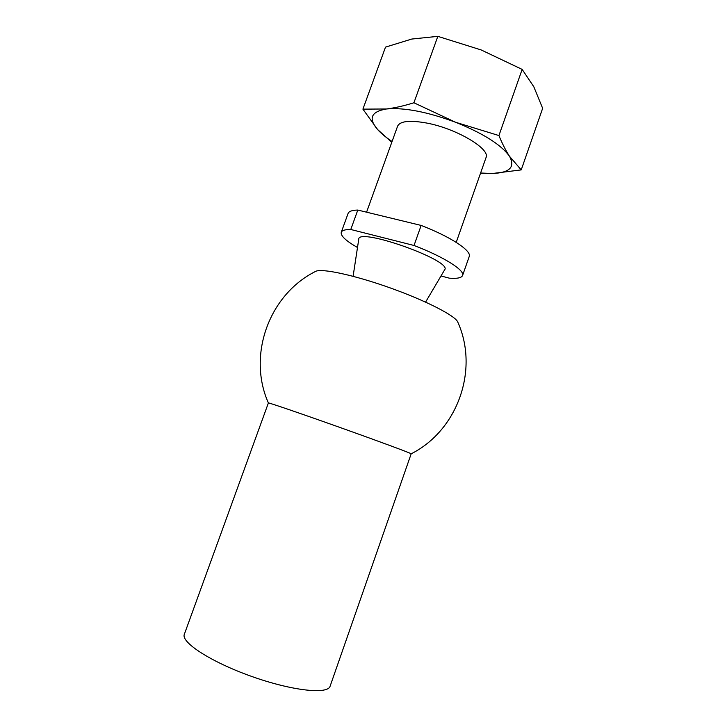 <?xml version="1.0" encoding="UTF-8"?>
<svg xmlns="http://www.w3.org/2000/svg" width="727" height="727" viewBox="0 0 727 727"><rect width="100%" height="100%" fill="white"/><g stroke="black" fill="none" stroke-linecap="round" stroke-linejoin="round"><path stroke-width="1.09" d="M413.917 102.761L455.502 122.236L498.931 135.558L522.15 69.401L481.192 49.954L437.827 36.35L411.809 39.04L385.51 47.119L362.909 109.141L386.473 108.977C394.97 107.905 404.112 105.833 413.917 102.761L437.827 36.35M480.592 173.017L492.47 173.499L521.232 169.891L542.651 108.314L533.791 86.722L522.15 69.401M521.232 169.891L509.491 156.278C515.461 167.019 509.791 172.762 492.47 173.499L480.511 173.253M366.572 212.193L397.596 126.171C400.041 121.109 409.61 120.037 426.276 122.972C456.165 128.361 490.816 148.98 485.999 157.65L456.22 242.364M498.931 135.558C502.248 143.637 505.774 150.544 509.491 156.278C501.23 144.764 483.237 133.414 455.502 122.236C427.158 111.785 404.148 107.369 386.473 108.977C371.043 111.604 368.098 118.474 377.64 129.57C381.148 133.459 385.955 137.43 392.071 141.492M391.78 142.292L377.64 129.57L362.909 109.141M462.572 275.506L469.206 256.558C471.941 250.924 450.994 236.902 421.151 225.434L357.802 210.058L350.777 229.487L414.026 245.481C443.952 256.895 465.126 270.408 462.572 275.506C461.554 277.878 457.147 278.768 449.359 278.177L441.007 275.969M411.182 453.812L330.113 686.188C327.95 694.676 291.9 690.823 251.478 676.374C211.021 662.024 180.66 642.223 184.349 634.28L268.39 402.967C267.863 402.267 300.551 413.418 340.1 427.503C379.648 441.58 412.027 453.603 411.182 453.812C457.756 430.348 479.247 369.416 457.71 321.925C455.12 315.654 425.577 300.487 389.854 287.792C354.14 275.051 321.652 268.127 315.691 271.353C268.981 294.544 247.135 355.349 268.39 402.967M421.151 225.434L414.026 245.481M425.595 302.105L444.606 269.862C453.394 260.929 357.593 226.815 358.747 239.292L353.104 276.296M350.777 229.487C345.143 229.45 341.972 230.386 341.254 232.313C340.509 235.821 345.925 240.882 357.493 247.507M357.802 210.058C352.113 210.194 348.878 211.321 348.097 213.429L341.254 232.313"/></g></svg>
